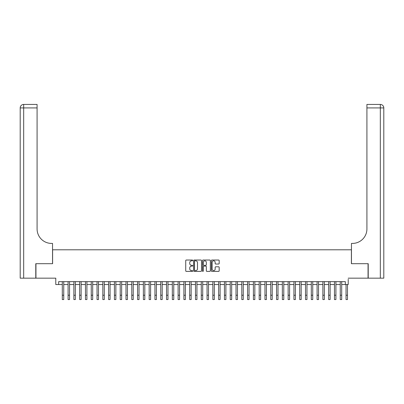 <?xml version="1.0" encoding="UTF-8"?>
<svg xmlns="http://www.w3.org/2000/svg" width="404" height="404" viewBox="0 0 404 404"><rect width="100%" height="100%" fill="white"/><g stroke="black" fill="none" stroke-linecap="round" stroke-linejoin="round"><path stroke-width="0.61" d="M192.733 260.429A0.399 0.399 0 0 0 192.339 260.03L186.3 260.03A0.571 0.571 0 0 0 185.729 260.595L185.729 270.826A0.571 0.571 0 0 0 186.3 271.397L192.339 271.397A0.399 0.399 0 0 0 192.733 270.998A0.399 0.399 0 0 0 192.339 270.599L191.557 270.599A1.818 1.818 0 0 1 189.739 268.781L189.739 267.928A1.818 1.818 0 0 1 191.557 266.11L192.339 266.11A0.399 0.399 0 0 0 192.733 265.711A0.399 0.399 0 0 0 192.339 265.317L191.557 265.317A1.818 1.818 0 0 1 189.739 263.494L189.739 262.645A1.818 1.818 0 0 1 191.557 260.822L192.339 260.822A0.399 0.399 0 0 0 192.733 260.429M218.609 264.034A0.571 0.571 0 0 0 219.18 263.469L219.18 260.595A0.571 0.571 0 0 0 218.609 260.03L211.903 260.03A0.571 0.571 0 0 0 211.337 260.595L211.337 270.826A0.571 0.571 0 0 0 211.903 271.397L218.609 271.397A0.571 0.571 0 0 0 219.18 270.826L219.18 267.362A0.571 0.571 0 0 0 218.609 266.791L215.741 266.791A0.571 0.571 0 0 0 215.17 267.362L215.17 269.079A1.52 1.52 0 0 1 213.65 270.599A1.52 1.52 0 0 1 212.13 269.079L212.13 262.342A1.52 1.52 0 0 1 213.65 260.822A1.52 1.52 0 0 1 215.17 262.342L215.17 263.469A0.571 0.571 0 0 0 215.741 264.034L218.609 264.034M348.218 278.164L368.049 278.164L368.049 263.686L351.399 263.686L351.399 249.788L52.601 249.788L52.601 263.686L35.951 263.686L35.951 278.164L55.782 278.164L55.782 284.532L58.681 284.532L58.681 281.639L345.319 281.639L345.319 284.532L348.218 284.532L348.218 279.265M201.505 260.595A0.571 0.571 0 0 0 200.934 260.03L194.228 260.03A0.571 0.571 0 0 0 193.657 260.595L193.657 270.826A0.571 0.571 0 0 0 194.228 271.397L200.934 271.397A0.571 0.571 0 0 0 201.505 270.826L201.505 260.595M203.066 260.03L209.772 260.03A0.571 0.571 0 0 1 210.343 260.595L210.343 270.826A0.571 0.571 0 0 1 209.772 271.397L206.904 271.397A0.571 0.571 0 0 1 206.333 270.826L206.333 266.68A0.571 0.571 0 0 0 205.767 266.11L203.863 266.11A0.571 0.571 0 0 0 203.293 266.68L203.293 270.998A0.399 0.399 0 0 1 202.894 271.397A0.399 0.399 0 0 1 202.495 270.998L202.495 260.595A0.571 0.571 0 0 1 203.066 260.03M58.681 284.532L62.297 284.532M63.746 284.532L68.089 284.532M69.538 284.532L73.882 284.532M75.326 284.532L79.669 284.532M81.118 284.532L85.461 284.532M86.91 284.532L91.253 284.532M92.698 284.532L97.041 284.532M98.49 284.532L102.833 284.532M104.282 284.532L108.626 284.532M110.07 284.532L114.413 284.532M115.862 284.532L120.205 284.532M121.654 284.532L125.998 284.532M127.447 284.532L131.79 284.532M133.234 284.532L137.577 284.532M139.026 284.532L143.369 284.532M144.819 284.532L149.162 284.532M150.606 284.532L154.949 284.532M156.398 284.532L160.742 284.532M162.191 284.532L166.534 284.532M167.978 284.532L172.321 284.532M173.771 284.532L178.113 284.532M179.563 284.532L183.906 284.532M185.35 284.532L189.693 284.532M191.143 284.532L195.486 284.532M196.935 284.532L201.278 284.532M202.722 284.532L207.065 284.532M208.514 284.532L212.858 284.532M214.307 284.532L218.65 284.532M220.094 284.532L224.437 284.532M225.887 284.532L230.23 284.532M231.679 284.532L236.022 284.532M237.466 284.532L241.809 284.532M243.258 284.532L247.602 284.532M249.051 284.532L253.394 284.532M254.838 284.532L259.181 284.532M260.631 284.532L264.974 284.532M266.423 284.532L270.766 284.532M272.21 284.532L276.553 284.532M278.002 284.532L282.346 284.532M283.795 284.532L288.138 284.532M289.587 284.532L293.93 284.532M295.375 284.532L299.718 284.532M301.167 284.532L305.51 284.532M306.959 284.532L311.302 284.532M312.746 284.532L317.089 284.532M318.539 284.532L322.882 284.532M324.331 284.532L328.674 284.532M330.119 284.532L334.462 284.532M335.911 284.532L340.254 284.532M341.703 284.532L345.319 284.532M194.854 260.822A0.399 0.399 0 0 0 194.455 261.221L194.455 270.205A0.399 0.399 0 0 0 194.854 270.599L195.677 270.599A1.818 1.818 0 0 0 197.495 268.781L197.495 262.645A1.818 1.818 0 0 0 195.677 260.822L194.854 260.822M206.333 262.373A1.52 1.52 0 0 0 204.813 260.853A1.52 1.52 0 0 0 203.293 262.373L203.293 264.746A0.571 0.571 0 0 0 203.863 265.317L205.767 265.317A0.571 0.571 0 0 0 206.333 264.746L206.333 262.373M62.297 295.218L63.746 295.218L63.746 299.561L62.297 299.561L62.297 281.639M63.746 295.218L63.746 281.639M35.779 263.686L52.54 263.686L52.54 243.42L51.555 243.42A14.478 14.478 0 0 1 37.082 228.942L37.082 107.913L23.674 107.913L23.674 278.164L35.779 278.164L35.779 263.686M23.674 278.164L20.2 278.164L20.2 107.913A3.474 3.474 0 0 1 23.674 104.439L37.082 104.439L37.082 107.913M51.555 243.42A14.478 14.478 0 0 1 37.082 228.942M23.674 104.439A3.474 3.474 0 0 0 20.2 107.913L23.674 107.913L23.674 104.439M368.221 263.686L351.46 263.686L351.46 243.42L352.445 243.42A14.478 14.478 0 0 0 366.918 228.942L366.918 104.439L380.326 104.439A3.474 3.474 0 0 1 383.8 107.913L383.8 278.164L368.221 278.164L368.221 263.686M352.445 243.42A14.478 14.478 0 0 0 366.918 228.942M380.326 278.164L380.326 104.439A3.474 3.474 0 0 1 383.8 107.913L366.918 107.913M68.089 295.218L69.538 295.218L69.538 299.561L68.089 299.561L68.089 281.639M69.538 295.218L69.538 281.639M73.882 295.218L75.326 295.218L75.326 299.561L73.882 299.561L73.882 281.639M75.326 295.218L75.326 281.639M79.669 295.218L81.118 295.218L81.118 299.561L79.669 299.561L79.669 281.639M81.118 295.218L81.118 281.639M85.461 295.218L86.91 295.218L86.91 299.561L85.461 299.561L85.461 281.639M86.91 295.218L86.91 281.639M91.253 295.218L92.698 295.218L92.698 299.561L91.253 299.561L91.253 281.639M92.698 295.218L92.698 281.639M97.041 295.218L98.49 295.218L98.49 299.561L97.041 299.561L97.041 281.639M98.49 295.218L98.49 281.639M102.833 295.218L104.282 295.218L104.282 299.561L102.833 299.561L102.833 281.639M104.282 295.218L104.282 281.639M108.626 295.218L110.07 295.218L110.07 299.561L108.626 299.561L108.626 281.639M110.07 295.218L110.07 281.639M114.413 295.218L115.862 295.218L115.862 299.561L114.413 299.561L114.413 281.639M115.862 295.218L115.862 281.639M120.205 295.218L121.654 295.218L121.654 299.561L120.205 299.561L120.205 281.639M121.654 295.218L121.654 281.639M125.998 295.218L127.447 295.218L127.447 299.561L125.998 299.561L125.998 281.639M127.447 295.218L127.447 281.639M131.79 295.218L133.234 295.218L133.234 299.561L131.79 299.561L131.79 281.639M133.234 295.218L133.234 281.639M137.577 295.218L139.026 295.218L139.026 299.561L137.577 299.561L137.577 281.639M139.026 295.218L139.026 281.639M143.369 295.218L144.819 295.218L144.819 299.561L143.369 299.561L143.369 281.639M144.819 295.218L144.819 281.639M149.162 295.218L150.606 295.218L150.606 299.561L149.162 299.561L149.162 281.639M150.606 295.218L150.606 281.639M154.949 295.218L156.398 295.218L156.398 299.561L154.949 299.561L154.949 281.639M156.398 295.218L156.398 281.639M160.742 295.218L162.191 295.218L162.191 299.561L160.742 299.561L160.742 281.639M162.191 295.218L162.191 281.639M166.534 295.218L167.978 295.218L167.978 299.561L166.534 299.561L166.534 281.639M167.978 295.218L167.978 281.639M172.321 295.218L173.771 295.218L173.771 299.561L172.321 299.561L172.321 281.639M173.771 295.218L173.771 281.639M178.113 295.218L179.563 295.218L179.563 299.561L178.113 299.561L178.113 281.639M179.563 295.218L179.563 281.639M183.906 295.218L185.35 295.218L185.35 299.561L183.906 299.561L183.906 281.639M185.35 295.218L185.35 281.639M189.693 295.218L191.143 295.218L191.143 299.561L189.693 299.561L189.693 281.639M191.143 295.218L191.143 281.639M195.486 295.218L196.935 295.218L196.935 299.561L195.486 299.561L195.486 281.639M196.935 295.218L196.935 281.639M201.278 295.218L202.722 295.218L202.722 299.561L201.278 299.561L201.278 281.639M202.722 295.218L202.722 281.639M207.065 295.218L208.514 295.218L208.514 299.561L207.065 299.561L207.065 281.639M208.514 295.218L208.514 281.639M212.858 295.218L214.307 295.218L214.307 299.561L212.858 299.561L212.858 281.639M214.307 295.218L214.307 281.639M218.65 295.218L220.094 295.218L220.094 299.561L218.65 299.561L218.65 281.639M220.094 295.218L220.094 281.639M224.437 295.218L225.887 295.218L225.887 299.561L224.437 299.561L224.437 281.639M225.887 295.218L225.887 281.639M230.23 295.218L231.679 295.218L231.679 299.561L230.23 299.561L230.23 281.639M231.679 295.218L231.679 281.639M236.022 295.218L237.466 295.218L237.466 299.561L236.022 299.561L236.022 281.639M237.466 295.218L237.466 281.639M241.809 295.218L243.258 295.218L243.258 299.561L241.809 299.561L241.809 281.639M243.258 295.218L243.258 281.639M247.602 295.218L249.051 295.218L249.051 299.561L247.602 299.561L247.602 281.639M249.051 295.218L249.051 281.639M253.394 295.218L254.838 295.218L254.838 299.561L253.394 299.561L253.394 281.639M254.838 295.218L254.838 281.639M259.181 295.218L260.631 295.218L260.631 299.561L259.181 299.561L259.181 281.639M260.631 295.218L260.631 281.639M264.974 295.218L266.423 295.218L266.423 299.561L264.974 299.561L264.974 281.639M266.423 295.218L266.423 281.639M270.766 295.218L272.21 295.218L272.21 299.561L270.766 299.561L270.766 281.639M272.21 295.218L272.21 281.639M276.553 295.218L278.002 295.218L278.002 299.561L276.553 299.561L276.553 281.639M278.002 295.218L278.002 281.639M282.346 295.218L283.795 295.218L283.795 299.561L282.346 299.561L282.346 281.639M283.795 295.218L283.795 281.639M288.138 295.218L289.587 295.218L289.587 299.561L288.138 299.561L288.138 281.639M289.587 295.218L289.587 281.639M293.93 295.218L295.375 295.218L295.375 299.561L293.93 299.561L293.93 281.639M295.375 295.218L295.375 281.639M299.718 295.218L301.167 295.218L301.167 299.561L299.718 299.561L299.718 281.639M301.167 295.218L301.167 281.639M305.51 295.218L306.959 295.218L306.959 299.561L305.51 299.561L305.51 281.639M306.959 295.218L306.959 281.639M311.302 295.218L312.746 295.218L312.746 299.561L311.302 299.561L311.302 281.639M312.746 295.218L312.746 281.639M317.089 295.218L318.539 295.218L318.539 299.561L317.089 299.561L317.089 281.639M318.539 295.218L318.539 281.639M322.882 295.218L324.331 295.218L324.331 299.561L322.882 299.561L322.882 281.639M324.331 295.218L324.331 281.639M328.674 295.218L330.119 295.218L330.119 299.561L328.674 299.561L328.674 281.639M330.119 295.218L330.119 281.639M334.462 295.218L335.911 295.218L335.911 299.561L334.462 299.561L334.462 281.639M335.911 295.218L335.911 281.639M340.254 295.218L341.703 295.218L341.703 299.561L340.254 299.561L340.254 281.639M341.703 295.218L341.703 281.639M346.046 295.218L347.49 295.218L347.49 299.561L346.046 299.561L346.046 284.532M347.49 295.218L347.49 284.532"/></g></svg>
